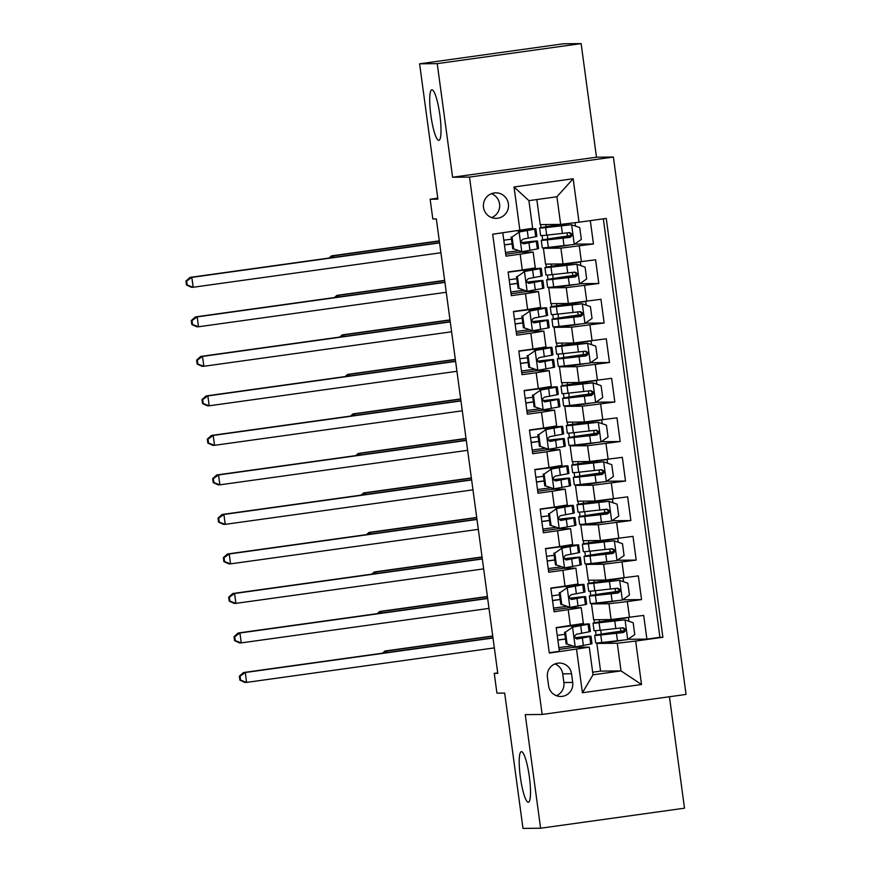 <?xml version="1.0" encoding="UTF-8"?>
<svg xmlns="http://www.w3.org/2000/svg" width="872" height="872" viewBox="0 0 872 872"><rect width="100%" height="100%" fill="white"/><g stroke="black" fill="none" stroke-linecap="round" stroke-linejoin="round"><path stroke-width="1.31" d="M438.78 140.381A25.528 4.48 82.1 0 1 430.888 115.42A25.528 4.48 82.1 0 1 431.836 89.805A25.528 4.48 82.1 0 1 431.945 89.805A25.528 4.48 82.1 0 1 439.837 114.766A25.528 4.48 82.1 0 1 438.878 140.37A25.528 4.48 82.1 0 1 438.78 140.381M528.269 802.24A25.528 4.48 82.1 0 1 520.377 777.279A25.528 4.48 82.1 0 1 521.325 751.664A25.528 4.48 82.1 0 1 521.434 751.653A25.528 4.48 82.1 0 1 529.326 776.614A25.528 4.48 82.1 0 1 528.367 802.229A25.528 4.48 82.1 0 1 528.269 802.24M483.502 207.329A12.764 12.557 89.4 0 0 496.07 218.36A12.764 12.557 89.4 0 0 508.398 203.863A12.764 12.557 89.4 0 0 495.83 192.843A12.764 12.557 89.4 0 0 483.502 207.329M491.655 217.597A12.764 12.557 89.4 0 0 491.427 193.693M581.123 43.6L563.497 43.774L419.606 63.809L437.232 63.634L452.59 177.245L469.507 177.081L613.398 157.036L596.481 157.2L581.123 43.6L437.232 63.634M469.507 177.081L542.166 714.462L686.057 694.428L613.398 157.036M542.166 714.462L525.249 714.626L540.607 828.226L684.498 808.191L669.434 696.739M540.607 828.226L522.982 828.4L504.681 693.066L496.931 693.142L494.261 673.38L497.781 673.348L436.338 218.937L432.817 218.981L430.147 199.219L437.897 199.143L419.606 63.809M502.806 232.824L505.967 256.161L520.159 254.177L522.295 269.982L535.288 267.878L533.152 252.073L520.159 254.177M522.295 269.982L508.103 271.966L511.308 295.673L525.5 293.69L527.636 309.505L540.629 307.391L538.493 291.586L525.5 293.69M527.636 309.505L513.445 311.478L516.649 335.186L530.841 333.213L532.977 349.018L545.97 346.903L543.834 331.098L530.841 333.213M532.977 349.018L518.786 350.991L521.99 374.698L536.182 372.726L538.318 388.531L551.311 386.416L549.175 370.611L536.182 372.726M538.318 388.531L524.127 390.503L527.331 414.211L541.523 412.238L543.659 428.043L556.652 425.928L554.516 410.123L541.523 412.238M543.659 428.043L529.468 430.016L532.672 453.723L546.875 451.751L549.011 467.555L561.993 465.441L559.857 449.636L546.875 451.751M549.011 467.555L534.808 469.528L538.013 493.236L552.216 491.263L554.352 507.068L567.334 504.953L565.198 489.148L552.216 491.263M554.352 507.068L540.15 509.041L543.365 532.759L557.557 530.776L559.693 546.581L572.686 544.477L570.55 528.672L557.557 530.776M559.693 546.581L545.501 548.564L548.706 572.272L562.898 570.288L565.034 586.093L578.027 583.989L575.891 568.184L562.898 570.288M565.034 586.093L550.842 588.077L554.047 611.784L581.232 607.697L568.381 607.784M616.766 600.819L597.167 603.827L591.489 603.936L593.625 619.741L611.109 619.567L643.689 615.403L646.893 639.111L627.982 639.296M591.489 603.936L608.972 603.762L627.35 601.571L641.552 599.598L622.63 599.783M641.552 599.598L638.337 575.891L605.768 580.054L588.284 580.229L586.148 564.424L603.631 564.249L605.768 580.054M606.084 521.783L586.485 524.802L580.807 524.911L582.943 540.716L600.427 540.542L632.996 536.378L636.2 560.086L617.289 560.26M600.743 482.271L581.144 485.29L575.466 485.399L577.602 501.204L595.086 501.029L627.655 496.855L630.859 520.573L611.948 520.748M595.402 442.758L575.803 445.777L570.125 445.875L572.261 461.691L589.745 461.517L622.314 457.342L625.518 481.05L606.607 481.235M590.061 403.245L570.452 406.265L564.784 406.363L566.92 422.168L584.404 422.004L616.973 417.83L620.177 441.537L601.266 441.723M584.72 363.733L565.111 366.752L559.432 366.85L561.579 382.655L579.062 382.492L611.632 378.317L614.836 402.025L595.925 402.21M579.368 324.221L559.769 327.229L554.091 327.338L556.227 343.143L573.722 342.979L606.291 338.805L609.495 362.512L590.584 362.698M574.027 284.708L554.428 287.716L548.75 287.825L550.886 303.63L568.37 303.467L600.95 299.292L604.154 323L585.232 323.185M568.686 245.196L549.088 248.204L543.409 248.313L545.545 264.118L563.029 263.944L595.598 259.78L598.802 283.487L579.891 283.673M533.152 252.073L520.301 252.161M538.493 291.586L525.642 291.673M543.834 331.098L530.983 331.197M549.175 370.611L536.324 370.709M554.516 410.123L541.676 410.222M559.857 449.636L547.017 449.734M565.198 489.148L552.358 489.247M570.55 528.672L557.698 528.759M575.891 568.184L563.039 568.272M572.708 682.438L571.531 673.74A12.361 12.164 89.4 0 0 559.355 663.058A12.361 12.164 89.4 0 0 547.42 677.097L548.597 685.795A12.361 12.164 89.4 0 0 560.772 696.477A12.361 12.164 89.4 0 0 572.708 682.438L563.89 682.514L562.713 673.827A12.361 12.164 89.4 0 0 554.952 663.941M536.814 199.546L540.204 224.605L560.652 224.409L556.914 196.745L528.912 200.647L532.65 228.3L492.691 234.23L549.316 653.084L589.276 647.155L573.722 647.297M519.908 230.448L514.033 186.979L573.155 178.749L579.03 222.207L606.247 218.425L662.884 637.269L635.655 641.062L641.53 684.52L582.42 692.75L576.545 649.291M543.409 248.313L560.892 248.139L563.029 263.944M548.75 287.825L566.233 287.651L568.37 303.467M554.091 327.338L571.574 327.174L573.722 342.979M559.432 366.85L576.926 366.687L579.062 382.492M564.784 406.363L582.267 406.199L584.404 422.004M570.125 445.875L587.608 445.712L589.745 461.517M575.466 485.399L592.949 485.224L595.086 501.029M580.807 524.911L598.29 524.737L600.427 540.542M646.893 639.111L659.919 637.29L603.337 218.828M560.892 248.139L593.461 243.975L590.311 220.638M598.802 283.487L566.233 287.651M604.154 323L571.574 327.174M609.495 362.512L576.926 366.687M614.836 402.025L582.267 406.199M620.177 441.537L587.608 445.712M625.518 481.05L592.949 485.224M630.859 520.573L598.29 524.737M636.2 560.086L603.631 564.249M549.273 652.703L559.388 651.297L556.183 627.589L583.368 623.502L581.232 607.697M589.276 647.155L593.014 674.808L621.017 670.906L617.278 643.253L635.655 641.062M592.666 672.214L600.579 671.113L621.017 670.906L641.53 684.52M600.579 671.113L596.829 643.449L617.278 643.253M437.766 198.162L430.147 199.219M497.716 672.901L494.261 673.38M622.118 640.331L602.508 643.34L596.829 643.449M596.088 635.023L595.511 630.696M594.432 622.782L594.028 619.741M590.747 595.511L590.159 591.183M589.091 583.259L588.687 580.229M611.425 561.306L591.826 564.315L586.148 564.424M585.406 555.998L584.818 551.671M583.75 543.747L583.335 540.705M580.065 516.486L579.477 512.158M578.409 504.234L577.994 501.193M574.724 476.973L574.136 472.646M573.067 464.722L572.653 461.68M569.383 437.461L568.795 433.122M567.727 425.209L567.312 422.168M564.031 397.948L563.454 393.61M562.386 385.697L561.971 382.655M558.69 358.425L558.113 354.097M557.034 346.184L556.63 343.143M553.349 318.912L552.772 314.585M551.693 306.672L551.289 303.63M548.008 279.4L547.42 275.072M546.352 267.148L545.937 264.118M542.667 239.887L542.079 235.56M541.011 227.636L540.596 224.595M573.623 646.577L573.732 647.351L559.126 649.389M659.919 637.29L662.884 637.269M602.508 643.34L602.389 642.457M601.266 634.108L600.732 630.205M599.609 621.856L599.315 619.687M620.875 631.197L620.461 628.08M593.461 243.975L574.55 244.16M553.785 609.877L568.391 607.839L568.282 607.065M597.167 603.827L597.048 602.944M595.925 594.595L595.391 590.693M594.268 582.343L593.974 580.174M615.534 591.685L615.109 588.567M591.826 564.315L591.707 563.432M590.573 555.083L590.05 551.18M588.916 542.831L588.622 540.662M610.193 552.172L609.768 549.055M562.941 567.552L563.05 568.326L548.444 570.353M586.485 524.802L586.366 523.919M585.232 515.57L584.709 511.668M583.575 503.318L583.281 501.149M604.852 512.66L604.427 509.542M557.6 528.04L557.709 528.813L543.103 530.841M581.144 485.29L581.024 484.407M579.891 476.047L579.368 472.155M578.234 463.806L577.94 461.626M599.511 473.136L599.086 470.03M552.259 488.527L552.358 489.301L537.762 491.328M575.803 445.777L575.683 444.894M574.55 436.534L574.027 432.643M572.893 424.293L572.599 422.113M594.17 433.624L593.745 430.506M546.918 449.015L547.017 449.778L532.421 451.816M570.452 406.265L570.332 405.382M569.209 397.022L568.675 393.13M567.552 384.77L567.258 382.601M588.818 394.111L588.404 390.994M541.577 409.502L541.676 410.265L527.07 412.303M565.111 366.752L564.991 365.858M563.868 357.509L563.334 353.618M562.211 345.258L561.917 343.088M583.477 354.599L583.063 351.481M536.226 369.99L536.335 370.753L521.729 372.791M559.769 327.229L559.65 326.346M558.527 317.997L557.993 314.105M556.87 305.745L556.576 303.576M578.136 315.086L577.722 311.969M530.885 330.466L530.994 331.24L516.388 333.278M554.428 287.716L554.309 286.834M553.175 278.484L552.652 274.582M551.518 266.233L551.235 264.063M572.795 275.574L572.37 272.456M525.543 290.954L525.653 291.728L511.047 293.766M549.088 248.204L548.968 247.321M547.834 238.972L547.311 235.069M546.177 226.72L545.883 224.551M567.454 236.061L567.029 232.944M579.03 222.207L560.652 224.409M520.202 251.441L520.312 252.215L505.706 254.243M593.014 674.808L582.42 692.75M514.033 186.979L528.912 200.647M573.155 178.749L556.914 196.745M556.358 695.682A12.361 12.164 89.4 0 0 563.89 682.514M452.59 177.245L596.481 157.2M565.492 632.146L572.73 627.11L565.492 632.146L567.094 644.005L575.4 646.871L590.769 644.059A30.509 0.687 -7.7 0 0 592.001 643.699L590.987 636.189A30.509 0.687 -7.7 0 0 574.921 637.748M575.4 646.871L567.094 644.005M571.694 645.912A25.321 0.567 -7.7 0 0 558.887 647.602M571.814 627.121L583.172 624.93A25.321 0.567 -7.7 0 0 584.186 624.635A25.321 0.567 -7.7 0 0 556.216 627.851M572.73 627.11L588.099 624.298A30.509 0.687 -7.7 0 0 589.33 623.938A30.509 0.687 -7.7 0 0 556.205 627.731M564.576 632.156L566.179 644.005M589.33 623.938L590.344 631.448A30.509 0.687 172.3 0 1 589.112 631.808L576.577 634.217C573.907 636.211 574.125 637.792 577.22 638.958L589.755 636.549A30.509 0.687 -7.7 0 0 590.987 636.189M565.492 638.958A30.509 0.687 -7.7 0 0 557.862 639.983M557.873 640.092A25.321 0.567 172.3 0 1 565.514 639.067M574.997 637.879A25.321 0.567 172.3 0 1 585.842 636.876A25.321 0.567 172.3 0 1 584.829 637.181L576.457 638.925M564.871 634.326A25.321 0.567 -7.7 0 0 557.23 635.35M493.007 638.021L245.25 672.519L246.591 682.394L244.825 682.416L239.898 680.149L240.607 680.138L240.073 676.192L239.364 676.203L239.898 680.149M494.337 647.896L246.591 682.394L240.607 680.138M240.073 676.192L245.25 672.519L243.495 672.541L492.974 637.792M243.495 672.541L239.364 676.203M624.668 630.489L623.371 628.025M624.646 630.587L619.055 631.459A30.509 0.687 -7.7 0 0 594.682 635.426L595.696 642.937A30.509 0.687 172.3 0 0 601.778 642.522L627.513 639.612L634.762 634.576L633.159 622.728L624.843 619.85L599.097 622.772A30.509 0.687 172.3 0 1 593.025 623.175A30.509 0.687 172.3 0 1 617.398 619.207L623.186 618.292M624.843 619.85L603.206 622.139A25.321 0.567 172.3 0 1 598.159 622.477A25.321 0.567 172.3 0 1 618.39 619.185L628.374 617.529M624.603 630.783L620.047 631.437L620.232 632.778M594.682 635.426A30.509 0.687 -7.7 0 0 600.754 635.012L623.502 632.516C626.401 630.511 626.183 628.93 622.859 627.775L600.121 630.271A30.509 0.687 172.3 0 1 594.039 630.685L593.025 623.175M621.845 627.775C625.246 628.941 625.464 630.521 622.488 632.516L604.863 634.391A25.321 0.567 172.3 0 1 599.816 634.729A25.321 0.567 172.3 0 1 620.047 631.437M492.756 636.222L386.71 650.992L386.928 652.561M383.909 652.986L386.71 650.992L384.944 651.013L492.735 636.004M384.944 651.013L382.503 653.172M560.151 592.633L567.389 587.597L560.151 592.633L561.753 604.492L570.059 607.359L585.428 604.547A30.509 0.687 -7.7 0 0 586.66 604.176L585.646 596.677A30.509 0.687 -7.7 0 0 569.579 598.236M570.059 607.359L561.753 604.492M566.353 606.4A25.321 0.567 -7.7 0 0 553.546 608.089M566.473 587.608L577.82 585.417A25.321 0.567 -7.7 0 0 578.845 585.123A25.321 0.567 -7.7 0 0 550.875 588.338M567.389 587.597L582.758 584.785A30.509 0.687 -7.7 0 0 583.989 584.425A30.509 0.687 -7.7 0 0 550.864 588.219M559.235 592.644L560.838 604.492M583.989 584.425L585.003 591.935A30.509 0.687 172.3 0 1 583.771 592.295L571.236 594.704C568.566 596.699 568.784 598.279 571.879 599.446L584.414 597.037A30.509 0.687 -7.7 0 0 585.646 596.677M560.151 599.446A30.509 0.687 -7.7 0 0 552.51 600.47M552.532 600.579A25.321 0.567 172.3 0 1 560.162 599.554M569.656 598.366A25.321 0.567 172.3 0 1 580.501 597.364A25.321 0.567 172.3 0 1 579.477 597.669L571.106 599.413M559.53 594.813A25.321 0.567 -7.7 0 0 551.889 595.838M487.666 598.508L239.909 633.007L241.25 642.882L239.484 642.904L234.557 640.637L235.266 640.626L234.732 636.68L234.023 636.68L234.557 640.637M488.996 608.384L241.25 642.882L235.266 640.626M234.732 636.68L239.909 633.007L238.143 633.018L487.633 598.279M238.143 633.018L234.023 636.68M554.81 553.12L562.048 548.085L554.81 553.12L556.412 564.969L564.718 567.846L580.087 565.034A30.509 0.687 -7.7 0 0 581.319 564.664L580.294 557.164A30.509 0.687 -7.7 0 0 564.239 558.723M564.718 567.846L556.412 564.969M561.012 566.887A25.321 0.567 -7.7 0 0 548.205 568.577M561.132 548.096L572.479 545.905A25.321 0.567 -7.7 0 0 573.504 545.6A25.321 0.567 -7.7 0 0 545.534 548.815M562.048 548.085L577.417 545.273A30.509 0.687 -7.7 0 0 578.648 544.913A30.509 0.687 -7.7 0 0 545.512 548.706M553.884 553.131L555.497 564.98M578.648 544.913L579.662 552.412A30.509 0.687 172.3 0 1 578.43 552.783L565.895 555.192C563.225 557.186 563.443 558.767 566.538 559.933L579.062 557.524A30.509 0.687 -7.7 0 0 580.294 557.164M554.81 559.922A30.509 0.687 -7.7 0 0 547.169 560.958M547.191 561.067A25.321 0.567 172.3 0 1 554.821 560.042M564.315 558.854A25.321 0.567 172.3 0 1 575.16 557.851A25.321 0.567 172.3 0 1 574.136 558.156L565.764 559.9M554.178 555.301A25.321 0.567 -7.7 0 0 546.548 556.325M482.314 558.985L234.568 593.494L235.909 603.37L234.143 603.391L229.216 601.124L229.914 601.113L229.38 597.167L228.682 597.167L229.216 601.124M483.655 568.871L235.909 603.37L229.914 601.113M229.38 597.167L234.568 593.494L232.802 593.505L482.292 558.767M232.802 593.505L228.682 597.167M549.458 513.608L556.707 508.572L549.458 513.608L551.06 525.456L559.377 528.323L574.735 525.511A30.509 0.687 -7.7 0 0 575.967 525.151L574.953 517.641A30.509 0.687 -7.7 0 0 558.898 519.211M559.377 528.323L551.06 525.456M555.671 527.375A25.321 0.567 -7.7 0 0 542.864 529.064M555.791 508.583L567.138 506.392A25.321 0.567 -7.7 0 0 568.163 506.087A25.321 0.567 -7.7 0 0 540.193 509.303M556.707 508.572L572.065 505.76A30.509 0.687 -7.7 0 0 573.296 505.4A30.509 0.687 -7.7 0 0 540.171 509.194M548.543 513.619L550.145 525.467M573.296 505.4L574.321 512.9A30.509 0.687 172.3 0 1 573.089 513.27L560.554 515.668C557.884 517.663 558.102 519.243 561.197 520.41L573.722 518.012A30.509 0.687 -7.7 0 0 574.953 517.641M549.469 520.41A30.509 0.687 -7.7 0 0 541.828 521.434M541.85 521.554A25.321 0.567 172.3 0 1 549.48 520.53M558.974 519.341A25.321 0.567 172.3 0 1 569.819 518.339A25.321 0.567 172.3 0 1 568.795 518.644L560.423 520.388M548.837 515.788A25.321 0.567 -7.7 0 0 541.207 516.813M476.973 519.472L229.227 553.982L230.557 563.857L228.802 563.868L223.875 561.612L224.573 561.601L224.039 557.655L223.341 557.655L223.875 561.612M478.314 529.359L230.557 563.857L224.573 561.601M224.039 557.655L229.227 553.982L227.461 553.993L476.951 519.254M227.461 553.993L223.341 557.655M544.117 474.096L551.366 469.06L544.117 474.096L545.719 485.944L554.036 488.811L569.394 485.998A30.509 0.687 -7.7 0 0 570.626 485.639L569.612 478.129A30.509 0.687 -7.7 0 0 553.557 479.698M554.036 488.811L545.719 485.944M550.33 487.862A25.321 0.567 -7.7 0 0 537.523 489.552M550.45 469.071L561.797 466.88A25.321 0.567 -7.7 0 0 562.822 466.575A25.321 0.567 -7.7 0 0 534.852 469.79M551.366 469.06L566.724 466.248A30.509 0.687 -7.7 0 0 567.955 465.877A30.509 0.687 -7.7 0 0 534.83 469.681M543.202 474.096L544.804 485.955M567.955 465.877L568.969 473.387A30.509 0.687 172.3 0 1 567.737 473.758L555.213 476.156C552.543 478.15 552.75 479.731 555.846 480.897L568.381 478.499A30.509 0.687 -7.7 0 0 569.612 478.129M544.128 480.897A30.509 0.687 -7.7 0 0 536.487 481.922M536.509 482.042A25.321 0.567 172.3 0 1 544.139 481.017M553.633 479.829A25.321 0.567 172.3 0 1 564.478 478.826A25.321 0.567 172.3 0 1 563.454 479.131L555.083 480.875M543.496 476.276A25.321 0.567 -7.7 0 0 535.866 477.3M471.632 479.96L223.886 514.469L225.216 524.345L223.461 524.355L218.534 522.099L219.232 522.088L218.698 518.132L218 518.142L218.534 522.099M472.973 489.846L225.216 524.345L219.232 522.088M218.698 518.132L223.886 514.469L222.12 514.48L471.599 479.742M222.12 514.48L218 518.142M619.327 590.965L618.03 588.502M619.305 591.074L613.714 591.946A30.509 0.687 -7.7 0 0 589.341 595.914L590.355 603.424A30.509 0.687 172.3 0 0 596.426 603.01L622.172 600.1L629.421 595.064L627.818 583.204L619.502 580.338L593.756 583.259A30.509 0.687 172.3 0 1 587.684 583.662A30.509 0.687 172.3 0 1 612.057 579.695L617.845 578.779M619.502 580.338L597.865 582.627A25.321 0.567 172.3 0 1 592.818 582.965A25.321 0.567 172.3 0 1 613.049 579.673L623.033 578.016M619.262 591.26L614.706 591.924L614.891 593.265M589.341 595.914A30.509 0.687 -7.7 0 0 595.413 595.5L618.161 592.993C621.06 590.998 620.842 589.418 617.518 588.251L594.769 590.758A30.509 0.687 172.3 0 1 588.698 591.172L587.684 583.662M616.504 588.262C619.905 589.428 620.123 591.009 617.147 593.004L599.522 594.878A25.321 0.567 172.3 0 1 594.475 595.216A25.321 0.567 172.3 0 1 614.706 591.924M487.415 596.71L381.369 611.479L381.587 613.049M378.557 613.474L381.369 611.479L379.603 611.501L487.394 596.481M379.603 611.501L377.162 613.659M613.975 551.453L612.678 548.989M613.964 551.562L608.373 552.434A30.509 0.687 -7.7 0 0 584 556.401L585.014 563.912A30.509 0.687 172.3 0 0 591.085 563.497L616.831 560.587L624.08 555.551L622.477 543.692L614.161 540.825L588.415 543.736A30.509 0.687 172.3 0 1 582.343 544.15A30.509 0.687 172.3 0 1 606.716 540.182L612.493 539.267M614.161 540.825L592.524 543.114A25.321 0.567 172.3 0 1 587.477 543.452A25.321 0.567 172.3 0 1 607.708 540.16L617.681 538.504M613.921 551.747L609.365 552.412L609.55 553.753M584 556.401A30.509 0.687 -7.7 0 0 590.072 555.987L612.809 553.48C615.708 551.486 615.501 549.905 612.177 548.739L589.428 551.246A30.509 0.687 172.3 0 1 583.357 551.66L582.343 544.15M611.163 548.75C614.564 549.916 614.771 551.496 611.795 553.491L594.181 555.366A25.321 0.567 172.3 0 1 589.134 555.704A25.321 0.567 172.3 0 1 609.365 552.412M482.074 557.197L376.028 571.967L376.235 573.536M373.216 573.95L376.028 571.967L374.262 571.978L482.042 556.968M374.262 571.978L371.821 574.147M608.634 511.94L607.337 509.477M608.623 512.038L603.032 512.91A30.509 0.687 -7.7 0 0 578.659 516.889L579.673 524.388A30.509 0.687 172.3 0 0 585.744 523.985L611.49 521.075L618.739 516.039L617.136 504.18L608.819 501.313L583.074 504.223A30.509 0.687 172.3 0 1 577.002 504.637A30.509 0.687 172.3 0 1 601.375 500.67L607.152 499.754M608.819 501.313L587.183 503.602A25.321 0.567 172.3 0 1 582.136 503.94A25.321 0.567 172.3 0 1 602.367 500.648L612.34 498.991M608.569 512.235L604.024 512.9L604.209 514.24M578.659 516.889A30.509 0.687 -7.7 0 0 584.731 516.475L607.468 513.968C610.367 511.973 610.16 510.393 606.836 509.226L584.087 511.733A30.509 0.687 172.3 0 1 578.016 512.147L577.002 504.637M605.811 509.237C609.223 510.403 609.43 511.984 606.454 513.979L588.84 515.853A25.321 0.567 172.3 0 1 583.793 516.191A25.321 0.567 172.3 0 1 604.024 512.9M476.733 517.685L370.687 532.454L370.894 534.024M367.875 534.438L370.687 532.454L368.921 532.465L476.701 517.456M368.921 532.465L366.48 534.634M603.293 472.428L601.996 469.964M603.282 472.526L597.68 473.398A30.509 0.687 -7.7 0 0 573.307 477.376L574.332 484.876A30.509 0.687 172.3 0 0 580.403 484.472L606.149 481.562L613.387 476.526L611.784 464.667L603.479 461.8L577.733 464.711A30.509 0.687 172.3 0 1 571.651 465.125A30.509 0.687 172.3 0 1 596.034 461.157L601.811 460.231M603.479 461.8L581.842 464.089A25.321 0.567 172.3 0 1 576.795 464.427A25.321 0.567 172.3 0 1 597.026 461.135L606.999 459.479M603.228 472.722L598.683 473.376L598.868 474.728M573.307 477.376A30.509 0.687 -7.7 0 0 579.389 476.962L602.127 474.455C605.026 472.461 604.819 470.88 601.484 469.714L578.746 472.221A30.509 0.687 172.3 0 1 572.675 472.635L571.651 465.125M600.47 469.725C603.882 470.891 604.089 472.471 601.113 474.466L583.499 476.341A25.321 0.567 172.3 0 1 578.452 476.679A25.321 0.567 172.3 0 1 598.683 473.376M471.392 478.172L365.346 492.942L365.553 494.511M362.534 494.925L365.346 492.942L363.58 492.953L471.36 477.943M363.58 492.953L361.139 495.122M538.776 434.583L546.025 429.547L538.776 434.583L540.378 446.431L548.695 449.298L564.053 446.486A30.509 0.687 -7.7 0 0 565.285 446.126L564.271 438.616A30.509 0.687 -7.7 0 0 548.216 440.186M548.695 449.298L540.378 446.431M544.989 448.35A25.321 0.567 -7.7 0 0 532.182 450.039M545.109 429.547L556.456 427.367A25.321 0.567 -7.7 0 0 557.481 427.062A25.321 0.567 -7.7 0 0 529.5 430.278M546.025 429.547L561.383 426.735A30.509 0.687 -7.7 0 0 562.614 426.364A30.509 0.687 -7.7 0 0 529.489 430.158M537.861 434.583L539.463 446.442M562.614 426.364L563.628 433.875A30.509 0.687 172.3 0 1 562.396 434.234L549.861 436.643C547.202 438.638 547.409 440.218 550.505 441.385L563.039 438.976A30.509 0.687 -7.7 0 0 564.271 438.616M538.776 441.385A30.509 0.687 -7.7 0 0 531.146 442.409M531.157 442.529A25.321 0.567 172.3 0 1 538.798 441.505M548.281 440.305A25.321 0.567 172.3 0 1 559.137 439.314A25.321 0.567 172.3 0 1 558.113 439.619L549.742 441.352M538.155 436.763A25.321 0.567 -7.7 0 0 530.525 437.788M466.291 440.447L218.545 474.946L219.875 484.832L218.109 484.843L213.182 482.576L213.891 482.576L213.357 478.619L212.648 478.63L213.182 482.576M467.632 450.323L219.875 484.832L213.891 482.576M213.357 478.619L218.545 474.946L216.779 474.968L466.258 440.229M216.779 474.968L212.648 478.63M597.952 432.915L596.655 430.452M597.93 433.013L592.339 433.885A30.509 0.687 -7.7 0 0 567.966 437.853L568.98 445.363A30.509 0.687 172.3 0 0 575.062 444.96L600.808 442.039L608.046 437.014L606.443 425.155L598.138 422.288L572.392 425.198A30.509 0.687 172.3 0 1 566.309 425.612A30.509 0.687 172.3 0 1 590.682 421.634L596.47 420.718M598.138 422.288L576.49 424.577A25.321 0.567 172.3 0 1 571.454 424.915A25.321 0.567 172.3 0 1 591.685 421.623L601.658 419.966M597.887 433.21L593.342 433.864L593.516 435.215M567.966 437.853A30.509 0.687 -7.7 0 0 574.048 437.45L596.786 434.943C599.685 432.948 599.467 431.368 596.143 430.201L573.405 432.708A30.509 0.687 172.3 0 1 567.323 433.112L566.309 425.612M595.129 430.212C598.53 431.378 598.748 432.959 595.772 434.954L578.147 436.818A25.321 0.567 172.3 0 1 573.111 437.166A25.321 0.567 172.3 0 1 593.342 433.864M466.051 438.66L360.005 453.418L360.212 454.988M357.193 455.413L360.005 453.418L358.239 453.44L466.019 438.431M358.239 453.44L355.798 455.609M533.435 395.06L540.684 390.035L533.435 395.06L535.037 406.919L543.354 409.786L558.712 406.973A30.509 0.687 -7.7 0 0 559.944 406.614L558.93 399.103A30.509 0.687 -7.7 0 0 542.864 400.673M543.354 409.786L535.037 406.919M539.648 408.837A25.321 0.567 -7.7 0 0 526.83 410.516M539.757 390.035L551.115 387.855A25.321 0.567 -7.7 0 0 552.139 387.55A25.321 0.567 -7.7 0 0 524.159 390.765M540.684 390.035L556.042 387.223A30.509 0.687 -7.7 0 0 557.273 386.852A30.509 0.687 -7.7 0 0 524.148 390.645M532.52 395.071L534.122 406.93M557.273 386.852L558.287 394.362A30.509 0.687 172.3 0 1 557.055 394.722L544.52 397.131C541.861 399.125 542.068 400.706 545.163 401.872L557.698 399.463A30.509 0.687 -7.7 0 0 558.93 399.103M533.435 401.872A30.509 0.687 -7.7 0 0 525.805 402.897M525.816 403.017A25.321 0.567 172.3 0 1 533.457 401.992M542.94 400.793A25.321 0.567 172.3 0 1 553.796 399.801A25.321 0.567 172.3 0 1 552.772 400.095L544.401 401.839M532.814 397.251A25.321 0.567 -7.7 0 0 525.173 398.275M460.95 400.935L213.204 435.433L214.534 445.32L212.768 445.33L207.841 443.063L208.55 443.063L208.016 439.107L207.307 439.117L207.841 443.063M462.28 410.81L214.534 445.32L208.55 443.063M208.016 439.107L213.204 435.433L211.438 435.455L460.917 400.706M211.438 435.455L207.307 439.117M592.611 393.403L591.314 390.939M592.589 393.501L586.998 394.373A30.509 0.687 -7.7 0 0 562.625 398.341L563.639 405.851A30.509 0.687 172.3 0 0 569.721 405.436L595.467 402.526L602.705 397.49L601.102 385.642L593.004 382.841L567.051 385.686A30.509 0.687 172.3 0 1 560.969 386.1A30.509 0.687 172.3 0 1 585.341 382.121L591.074 381.151M592.797 382.775L571.149 385.064A25.321 0.567 172.3 0 1 566.113 385.402A25.321 0.567 172.3 0 1 586.344 382.1L596.317 380.454M592.546 393.697L588.001 394.351L588.175 395.692M562.625 398.341A30.509 0.687 -7.7 0 0 568.708 397.937L591.445 395.43C594.344 393.435 594.126 391.855 590.802 390.689L568.064 393.196A30.509 0.687 172.3 0 1 561.982 393.599L560.969 386.1M589.788 390.7C593.189 391.866 593.407 393.446 590.431 395.441L572.806 397.305A25.321 0.567 172.3 0 1 567.77 397.654A25.321 0.567 172.3 0 1 588.001 394.351M460.71 399.136L354.653 413.906L354.871 415.475M351.852 415.9L354.653 413.906L352.898 413.928L460.678 398.918M352.898 413.928L350.457 416.097M528.094 355.547L535.332 350.511L528.094 355.547L529.696 367.406L538.013 370.273L553.371 367.461A30.509 0.687 -7.7 0 0 554.603 367.101L553.589 359.591A30.509 0.687 -7.7 0 0 537.523 361.161M538.013 370.273L529.696 367.406M534.307 369.314A25.321 0.567 -7.7 0 0 521.489 371.003M534.416 350.522L545.774 348.342A25.321 0.567 -7.7 0 0 546.788 348.037A25.321 0.567 -7.7 0 0 518.818 351.252M535.332 350.511L550.701 347.699A30.509 0.687 -7.7 0 0 551.932 347.339A30.509 0.687 -7.7 0 0 518.807 351.133M527.178 355.558L528.781 367.417M551.932 347.339L552.946 354.85A30.509 0.687 172.3 0 1 551.714 355.209L539.179 357.618C536.509 359.613 536.727 361.193 539.822 362.36L552.358 359.951A30.509 0.687 -7.7 0 0 553.589 359.591M528.094 362.36A30.509 0.687 -7.7 0 0 520.464 363.384M520.475 363.504A25.321 0.567 172.3 0 1 528.116 362.48M537.599 361.281A25.321 0.567 172.3 0 1 548.444 360.289A25.321 0.567 172.3 0 1 547.431 360.583L539.06 362.327M527.473 357.738A25.321 0.567 -7.7 0 0 519.832 358.763M455.609 361.422L207.852 395.921L209.193 405.796L207.427 405.818L202.5 403.551L203.209 403.551L202.675 399.594L201.966 399.605L202.5 403.551M456.939 371.298L209.193 405.796L203.209 403.551M202.675 399.594L207.852 395.921L206.097 395.943L455.576 361.193M206.097 395.943L201.966 399.605M587.27 353.89L585.973 351.427M587.248 353.988L581.657 354.86A30.509 0.687 -7.7 0 0 557.284 358.828L558.298 366.338A30.509 0.687 172.3 0 0 564.38 365.924L590.115 363.014L597.364 357.978L595.761 346.13L587.652 343.328L561.71 346.173A30.509 0.687 172.3 0 1 555.628 346.576A30.509 0.687 172.3 0 1 580 342.609L585.733 341.639M587.445 343.263L565.808 345.541A25.321 0.567 172.3 0 1 560.761 345.89A25.321 0.567 172.3 0 1 581.003 342.587L590.976 340.941M587.205 354.185L582.649 354.839L582.834 356.179M557.284 358.828A30.509 0.687 -7.7 0 0 563.356 358.425L586.104 355.918C589.003 353.923 588.785 352.343 585.461 351.176L562.723 353.683A30.509 0.687 172.3 0 1 556.641 354.087L555.628 346.576M584.447 351.187C587.848 352.343 588.066 353.923 585.09 355.929L567.465 357.793A25.321 0.567 172.3 0 1 562.418 358.13A25.321 0.567 172.3 0 1 582.649 354.839M455.369 359.624L349.312 374.393L349.53 375.963M346.511 376.388L349.312 374.393L347.557 374.415L455.337 359.406M347.557 374.415L345.116 376.584M522.753 316.035L529.991 310.999L522.753 316.035L524.355 327.894L532.661 330.761L548.03 327.948A30.509 0.687 -7.7 0 0 549.262 327.589L548.248 320.079A30.509 0.687 -7.7 0 0 532.182 321.637M532.661 330.761L524.355 327.894M528.955 329.801A25.321 0.567 -7.7 0 0 516.148 331.491M529.075 311.01L540.433 308.819A25.321 0.567 -7.7 0 0 541.447 308.525A25.321 0.567 -7.7 0 0 513.477 311.74M529.991 310.999L545.36 308.187A30.509 0.687 -7.7 0 0 546.591 307.827A30.509 0.687 -7.7 0 0 513.466 311.62M521.838 316.046L523.44 327.905M546.591 307.827L547.605 315.337A30.509 0.687 172.3 0 1 546.373 315.697L533.838 318.106C531.168 320.1 531.386 321.681 534.482 322.847L547.017 320.438A30.509 0.687 -7.7 0 0 548.248 320.079M522.753 322.847A30.509 0.687 -7.7 0 0 515.123 323.872M515.134 323.981A25.321 0.567 172.3 0 1 522.764 322.956M532.258 321.768A25.321 0.567 172.3 0 1 543.103 320.776A25.321 0.567 172.3 0 1 542.079 321.07L533.708 322.814M522.132 318.215A25.321 0.567 -7.7 0 0 514.491 319.239M450.268 321.91L202.511 356.408L203.852 366.284L202.086 366.305L197.159 364.038L197.868 364.038L197.334 360.082L196.625 360.092L197.159 364.038M451.598 331.785L203.852 366.284L197.868 364.038M197.334 360.082L202.511 356.408L200.756 356.43L450.235 321.681M200.756 356.43L196.625 360.092M581.929 314.378L580.632 311.914M581.907 314.476L576.316 315.348A30.509 0.687 -7.7 0 0 551.943 319.315L552.957 326.826A30.509 0.687 172.3 0 0 559.028 326.411L584.774 323.501L592.023 318.465L590.42 306.617L582.311 303.816L556.358 306.661A30.509 0.687 172.3 0 1 550.287 307.064A30.509 0.687 172.3 0 1 574.659 303.096L580.392 302.126M582.104 303.75L560.467 306.028A25.321 0.567 172.3 0 1 555.42 306.377A25.321 0.567 172.3 0 1 575.651 303.075L585.635 301.418M581.864 314.672L577.308 315.326L577.493 316.667M551.943 319.315A30.509 0.687 -7.7 0 0 558.015 318.901L580.763 316.405C583.662 314.4 583.444 312.819 580.12 311.664L557.382 314.16A30.509 0.687 172.3 0 1 551.3 314.574L550.287 307.064M579.106 311.675C582.507 312.83 582.725 314.411 579.749 316.416L562.124 318.28A25.321 0.567 172.3 0 1 557.077 318.618A25.321 0.567 172.3 0 1 577.308 315.326M450.017 320.111L343.971 334.881L344.189 336.45M341.159 336.875L343.971 334.881L342.206 334.903L449.996 319.893M342.206 334.903L339.764 337.072M517.412 276.522L524.65 271.486L517.412 276.522L519.014 288.381L527.32 291.248L542.689 288.436A30.509 0.687 -7.7 0 0 543.921 288.065L542.907 280.566A30.509 0.687 -7.7 0 0 526.841 282.125M527.32 291.248L519.014 288.381M523.614 290.289A25.321 0.567 -7.7 0 0 510.807 291.978M523.734 271.497L535.081 269.306A25.321 0.567 -7.7 0 0 536.106 269.012A25.321 0.567 -7.7 0 0 508.136 272.228M524.65 271.486L540.019 268.674A30.509 0.687 -7.7 0 0 541.25 268.314A30.509 0.687 -7.7 0 0 508.114 272.108M516.497 276.533L518.099 288.381M541.25 268.314L542.264 275.825A30.509 0.687 172.3 0 1 541.032 276.184L528.497 278.593C525.827 280.588 526.045 282.168 529.14 283.335L541.676 280.926A30.509 0.687 -7.7 0 0 542.907 280.566M517.412 283.335A30.509 0.687 -7.7 0 0 509.771 284.359M509.793 284.468A25.321 0.567 172.3 0 1 517.423 283.444M526.917 282.255A25.321 0.567 172.3 0 1 537.762 281.253A25.321 0.567 172.3 0 1 536.738 281.558L528.367 283.302M516.791 278.702A25.321 0.567 -7.7 0 0 509.15 279.727M444.916 282.397L197.17 316.896L198.511 326.771L196.745 326.793L191.818 324.526L192.527 324.515L191.993 320.569L191.284 320.58L191.818 324.526M446.257 292.273L198.511 326.771L192.527 324.515M191.993 320.569L197.17 316.896L195.404 316.918L444.894 282.168M195.404 316.918L191.284 320.58M576.577 274.865L575.28 272.402M576.566 274.963L570.975 275.835A30.509 0.687 -7.7 0 0 546.602 279.803L547.616 287.313A30.509 0.687 172.3 0 0 553.687 286.899L579.433 283.989L586.682 278.953L585.079 267.105L576.763 264.227L551.017 267.148A30.509 0.687 172.3 0 1 544.946 267.551A30.509 0.687 172.3 0 1 569.318 263.584L575.051 262.614M576.763 264.227L555.126 266.516A25.321 0.567 172.3 0 1 550.079 266.854A25.321 0.567 172.3 0 1 570.31 263.562L580.283 261.905M576.523 275.16L571.967 275.814L572.152 277.154M546.602 279.803A30.509 0.687 -7.7 0 0 552.674 279.389L575.422 276.893C578.31 274.887 578.103 273.307 574.779 272.151L552.031 274.647A30.509 0.687 172.3 0 1 545.959 275.062L544.946 267.551M573.765 272.151C577.166 273.317 577.384 274.898 574.397 276.893L556.783 278.768A25.321 0.567 172.3 0 1 551.736 279.105A25.321 0.567 172.3 0 1 571.967 275.814M444.676 280.599L338.63 295.368L338.837 296.938M335.818 297.363L338.63 295.368L336.865 295.39L444.644 280.381M336.865 295.39L334.423 297.548M512.071 237.01L519.309 231.974L512.071 237.01L513.673 248.858L521.979 251.736L537.348 248.923A30.509 0.687 -7.7 0 0 538.58 248.553L537.555 241.054A30.509 0.687 -7.7 0 0 521.5 242.612M521.979 251.736L513.673 248.858M518.273 250.776A25.321 0.567 -7.7 0 0 505.466 252.466M518.393 231.985L529.74 229.794A25.321 0.567 -7.7 0 0 530.765 229.5A25.321 0.567 -7.7 0 0 517.172 230.829M519.309 231.974L534.667 229.162A30.509 0.687 -7.7 0 0 535.899 228.802A30.509 0.687 -7.7 0 0 521.827 230.121M511.145 237.02L512.747 248.869M535.899 228.802L536.923 236.312A30.509 0.687 172.3 0 1 535.691 236.672L523.156 239.081C520.486 241.075 520.704 242.656 523.8 243.822L536.324 241.413A30.509 0.687 -7.7 0 0 537.555 241.054M512.071 243.822A30.509 0.687 -7.7 0 0 504.43 244.847M504.452 244.956A25.321 0.567 172.3 0 1 512.082 243.931M521.576 242.743A25.321 0.567 172.3 0 1 532.421 241.74A25.321 0.567 172.3 0 1 531.397 242.045L523.026 243.789M511.439 239.19A25.321 0.567 -7.7 0 0 503.809 240.214M439.575 242.885L191.829 277.383L193.17 287.259L191.404 287.28L186.477 285.013L187.175 285.002L186.641 281.057L185.943 281.057L186.477 285.013M440.916 252.76L193.17 287.259L187.175 285.002M186.641 281.057L191.829 277.383L190.063 277.394L439.553 242.656M190.063 277.394L185.943 281.057M571.236 235.342L569.939 232.879M571.225 235.451L565.634 236.323A30.509 0.687 -7.7 0 0 541.261 240.291L542.275 247.801A30.509 0.687 172.3 0 0 548.346 247.386L574.092 244.476L581.341 239.44L579.738 227.581L571.422 224.714L545.676 227.625A30.509 0.687 172.3 0 1 539.605 228.039A30.509 0.687 172.3 0 1 563.977 224.071L566.418 223.723M571.422 224.714L549.785 227.003A25.321 0.567 172.3 0 1 544.738 227.341A25.321 0.567 172.3 0 1 564.969 224.05L570.855 223.188M571.182 235.636L566.626 236.301L566.811 237.642M541.261 240.291A30.509 0.687 -7.7 0 0 547.333 239.876L570.07 237.369C572.969 235.375 572.762 233.794 569.438 232.628L546.69 235.135A30.509 0.687 172.3 0 1 540.618 235.549L539.605 228.039M568.413 232.639C571.825 233.805 572.032 235.386 569.056 237.38L551.442 239.255A25.321 0.567 172.3 0 1 546.395 239.593A25.321 0.567 172.3 0 1 566.626 236.301M439.335 241.086L333.289 255.856L333.496 257.425M330.477 257.84L333.289 255.856L331.524 255.867L439.303 240.857M331.524 255.867L329.082 258.036M608.972 603.762L611.109 619.567M627.35 601.571L629.486 617.376M579.27 245.948L581.406 261.753M584.611 285.46L586.747 301.265M589.952 324.973L592.088 340.778M595.293 364.485L597.44 380.301M600.644 404.009L602.781 419.814M605.986 443.521L608.122 459.326M611.327 483.034L613.463 498.839M616.668 522.546L618.804 538.351M622.009 562.058L624.145 577.864M568.239 609.801L570.375 625.606M562.713 673.827L571.531 673.74M572.555 627.241L575.193 646.795M589.755 636.549L590.769 644.059M588.099 624.298L589.112 631.808M582.376 638.119L583.39 645.629M580.719 625.867L581.733 633.377M627.698 639.481L625.05 619.927M618.39 619.185L618.575 620.526M600.121 630.271L599.097 622.772M601.778 642.522L600.754 635.012M615.817 628.625L614.804 621.115M617.474 640.876L616.46 633.366M622.488 632.516L623.502 632.516M624.123 630.489L624.679 630.412M567.214 587.728L569.852 607.283M584.414 597.037L585.428 604.547M582.758 584.785L583.771 592.295M577.035 598.606L578.049 606.105M575.378 586.355L576.392 593.865M561.873 548.216L564.511 567.77M579.062 557.524L580.087 565.034M577.417 545.273L578.43 552.783M571.694 559.094L572.708 566.593M570.037 546.842L571.051 554.352M556.521 508.692L559.17 528.258M573.722 518.012L574.735 525.511M572.065 505.76L573.089 513.27M566.342 519.57L567.367 527.08M564.696 507.33L565.71 514.829M551.18 469.18L553.829 488.745M568.381 478.499L569.394 485.998M566.724 466.248L567.737 473.758M561.001 480.058L562.015 487.568M559.344 467.817L560.369 475.316M622.357 599.969L619.709 580.414M613.049 579.673L613.234 581.014M594.769 590.758L593.756 583.259M596.426 603.01L595.413 595.5M610.476 589.112L609.463 581.602M612.133 601.364L611.119 593.854M617.147 593.004L618.161 592.993M618.782 590.976L619.327 590.9M617.016 560.456L614.368 540.902M607.708 540.16L607.893 541.501M589.428 551.246L588.415 543.736M591.085 563.497L590.072 555.987M605.135 549.6L604.122 542.09M606.792 561.851L605.778 554.341M611.795 553.491L612.809 553.48M613.441 551.464L613.986 551.387M611.675 520.944L609.027 501.389M602.367 500.648L602.552 501.989M584.087 511.733L583.074 504.223M585.744 523.985L584.731 516.475M599.794 510.087L598.781 502.577M601.451 522.339L600.437 514.829M606.454 513.979L607.468 513.968M608.1 511.951L608.645 511.875M606.334 481.431L603.686 461.877M597.026 461.135L597.211 462.476M578.746 472.221L577.733 464.711M580.403 484.472L579.389 476.962M594.453 470.575L593.429 463.065M596.11 482.826L595.086 475.316M601.113 474.466L602.127 474.455M602.759 472.439L603.304 472.362M545.839 429.667L548.488 449.233M563.039 438.976L564.053 446.486M561.383 426.735L562.396 434.234M555.66 440.545L556.674 448.055M554.003 428.294L555.017 435.804M600.982 441.919L598.345 422.353M591.685 421.623L591.859 422.964M573.405 432.708L572.392 425.198M575.062 444.96L574.048 437.45M589.101 431.062L588.088 423.552M590.758 443.303L589.745 435.804M595.772 434.954L596.786 434.943M597.407 432.915L597.963 432.839M540.498 390.155L543.147 409.72M557.698 399.463L558.712 406.973M556.042 387.223L557.055 394.722M550.319 401.033L551.333 408.543M548.662 388.781L549.676 396.291M595.641 402.406L593.004 382.841M586.344 382.1L586.518 383.451M568.064 393.196L567.051 385.686M569.721 405.436L568.708 397.937M583.76 391.55L582.747 384.04M585.417 403.791L584.404 396.291M590.431 395.441L591.445 395.43M592.066 393.403L592.622 393.327M535.157 350.642L537.795 370.197M552.358 359.951L553.371 367.461M550.701 347.699L551.714 355.209M544.978 361.52L545.992 369.03M543.321 349.269L544.335 356.779M590.3 362.894L587.652 343.328M581.003 342.587L581.177 343.939M562.723 353.683L561.71 346.173M564.38 365.924L563.356 358.425M578.419 352.026L577.406 344.527M580.076 364.278L579.062 356.768M585.09 355.929L586.104 355.918M586.725 353.89L587.281 353.814M529.816 311.13L532.454 330.684M547.017 320.438L548.03 327.948M545.36 308.187L546.373 315.697M539.637 322.008L540.651 329.518M537.98 309.756L538.994 317.266M584.959 323.381L582.311 303.816M575.651 303.075L575.836 304.415M557.382 314.16L556.358 306.661M559.028 326.411L558.015 318.901M573.078 312.514L572.065 305.015M574.735 324.766L573.722 317.255M579.749 316.416L580.763 316.405M581.384 314.378L581.94 314.302M524.475 271.617L527.113 291.172M541.676 280.926L542.689 288.436M540.019 268.674L541.032 276.184M534.296 282.495L535.31 290.005M532.639 270.244L533.653 277.754M579.618 283.858L576.97 264.303M570.31 263.562L570.495 264.903M552.031 274.647L551.017 267.148M553.687 286.899L552.674 279.389M567.737 273.001L566.724 265.491M569.394 285.253L568.381 277.743M574.397 276.893L575.422 276.893M576.043 274.865L576.588 274.789M519.123 232.105L521.772 251.659M536.324 241.413L537.348 248.923M534.667 229.162L535.691 236.672M528.955 242.983L529.969 250.482M527.298 230.731L528.312 238.241M574.277 244.345L571.629 224.791M564.969 224.05L565.154 225.39M546.69 235.135L545.676 227.625M548.346 247.386L547.333 239.876M562.396 233.489L561.383 225.979M564.053 245.74L563.039 238.23M569.056 237.38L570.07 237.369M570.702 235.353L571.247 235.276M628.93 621.267L628.429 617.55M623.589 581.755L623.088 578.038M618.248 542.242L617.747 538.525M612.907 502.719L612.406 499.013M607.566 463.206L607.065 459.5M602.225 423.694L601.724 419.988M596.873 384.181L596.372 380.465M591.532 344.669L591.031 340.952M586.191 305.156L585.69 301.44M580.85 265.644L580.349 261.927M575.509 226.131L575.04 222.687"/></g></svg>
